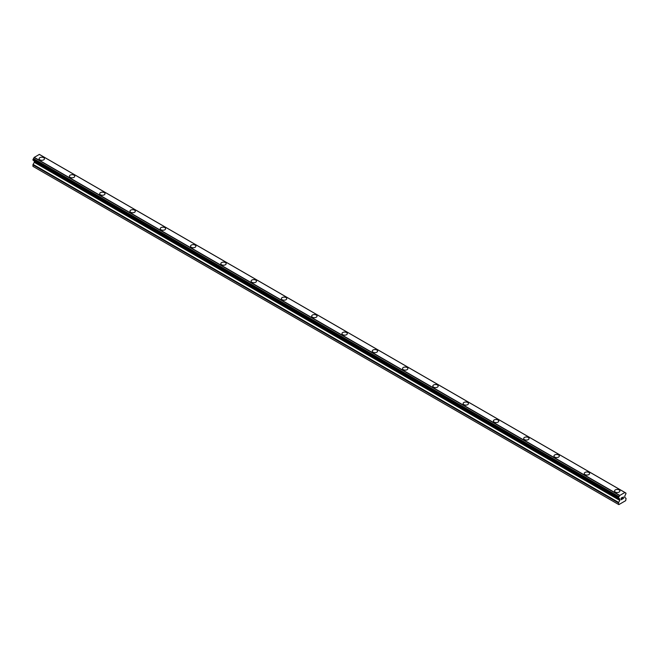 <?xml version="1.0" encoding="UTF-8"?>
<svg xmlns="http://www.w3.org/2000/svg" width="659" height="659" viewBox="0 0 659 659"><rect width="100%" height="100%" fill="white"/><g stroke="black" fill="none" stroke-linecap="round" stroke-linejoin="round"><path stroke-width="0.99" d="M39.103 158.761A2.677 1.549 180 0 1 40.759 157.336A2.677 1.549 180 0 1 43.675 157.666A2.677 1.549 180 0 1 44.458 158.761A2.677 1.549 180 0 1 42.81 160.186A2.677 1.549 180 0 1 39.894 159.857A2.677 1.549 180 0 1 39.103 158.761A2.677 1.549 180 0 1 40.759 157.336A2.677 1.549 180 0 1 43.675 157.674A2.677 1.549 180 0 1 44.458 158.761M69.393 176.25A2.677 1.549 180 0 1 71.048 174.816A2.677 1.549 180 0 1 73.965 175.154A2.677 1.549 180 0 1 74.747 176.25A2.677 1.549 180 0 1 73.091 177.675A2.677 1.549 180 0 1 70.175 177.337A2.677 1.549 180 0 1 69.393 176.25A2.677 1.549 180 0 1 71.048 174.824A2.677 1.549 180 0 1 73.965 175.162A2.677 1.549 180 0 1 74.747 176.25M99.682 193.73A2.677 1.549 180 0 1 101.329 192.304A2.677 1.549 180 0 1 104.246 192.642A2.677 1.549 180 0 1 105.028 193.738A2.677 1.549 180 0 1 103.381 195.163A2.677 1.549 180 0 1 100.465 194.825A2.677 1.549 180 0 1 99.682 193.73A2.677 1.549 180 0 1 101.329 192.313A2.677 1.549 180 0 1 104.246 192.642A2.677 1.549 180 0 1 105.036 193.73M129.963 211.218A2.677 1.549 180 0 1 131.619 209.793A2.677 1.549 180 0 1 134.535 210.122A2.677 1.549 180 0 1 135.317 211.218A2.677 1.549 180 0 1 133.662 212.643A2.677 1.549 180 0 1 130.746 212.313A2.677 1.549 180 0 1 129.963 211.218A2.677 1.549 180 0 1 131.619 209.793A2.677 1.549 180 0 1 134.535 210.13A2.677 1.549 180 0 1 135.317 211.218M160.252 228.706A2.677 1.549 180 0 1 161.9 227.273A2.677 1.549 180 0 1 164.824 227.61A2.677 1.549 180 0 1 165.607 228.706A2.677 1.549 180 0 1 163.951 230.131A2.677 1.549 180 0 1 161.035 229.793A2.677 1.549 180 0 1 160.252 228.706A2.677 1.549 180 0 1 161.908 227.281A2.677 1.549 180 0 1 164.824 227.619A2.677 1.549 180 0 1 165.607 228.706M190.533 246.186A2.677 1.549 180 0 1 192.189 244.761A2.677 1.549 180 0 1 195.105 245.099A2.677 1.549 180 0 1 195.888 246.194A2.677 1.549 180 0 1 194.24 247.619A2.677 1.549 180 0 1 191.324 247.282A2.677 1.549 180 0 1 190.533 246.186A2.677 1.549 180 0 1 192.189 244.769A2.677 1.549 180 0 1 195.105 245.099A2.677 1.549 180 0 1 195.888 246.186M220.823 263.674A2.677 1.549 180 0 1 222.478 262.249A2.677 1.549 180 0 1 225.394 262.579A2.677 1.549 180 0 1 226.177 263.674A2.677 1.549 180 0 1 224.521 265.099A2.677 1.549 180 0 1 221.605 264.77A2.677 1.549 180 0 1 220.823 263.674A2.677 1.549 180 0 1 222.478 262.249A2.677 1.549 180 0 1 225.394 262.587A2.677 1.549 180 0 1 226.177 263.674M251.112 281.162A2.677 1.549 180 0 1 252.759 279.729A2.677 1.549 180 0 1 255.676 280.067A2.677 1.549 180 0 1 256.458 281.162A2.677 1.549 180 0 1 254.811 282.587A2.677 1.549 180 0 1 251.895 282.25A2.677 1.549 180 0 1 251.112 281.162A2.677 1.549 180 0 1 252.759 279.737A2.677 1.549 180 0 1 255.676 280.075A2.677 1.549 180 0 1 256.458 281.162M281.393 298.642A2.677 1.549 180 0 1 283.049 297.217A2.677 1.549 180 0 1 285.965 297.555A2.677 1.549 180 0 1 286.747 298.651A2.677 1.549 180 0 1 285.092 300.076A2.677 1.549 180 0 1 282.176 299.738A2.677 1.549 180 0 1 281.393 298.642A2.677 1.549 180 0 1 283.049 297.225A2.677 1.549 180 0 1 285.965 297.555A2.677 1.549 180 0 1 286.747 298.642M311.682 316.131A2.677 1.549 180 0 1 313.33 314.705A2.677 1.549 180 0 1 316.246 315.035A2.677 1.549 180 0 1 317.037 316.131A2.677 1.549 180 0 1 315.381 317.556A2.677 1.549 180 0 1 312.465 317.226A2.677 1.549 180 0 1 311.682 316.131A2.677 1.549 180 0 1 313.338 314.705A2.677 1.549 180 0 1 316.246 315.043A2.677 1.549 180 0 1 317.037 316.131M346.535 332.531A2.677 1.549 180 0 1 347.318 333.619A2.677 1.549 180 0 1 345.67 335.044A2.677 1.549 180 0 1 342.754 334.706A2.677 1.549 180 0 1 341.963 333.619A2.677 1.549 180 0 1 343.619 332.194A2.677 1.549 180 0 1 346.535 332.531M341.963 333.619A2.677 1.549 180 0 1 343.619 332.185A2.677 1.549 180 0 1 346.535 332.523A2.677 1.549 180 0 1 347.318 333.619M372.253 351.107A2.677 1.549 180 0 1 373.908 349.682A2.677 1.549 180 0 1 376.824 350.011A2.677 1.549 180 0 1 377.607 351.107M376.824 350.011A2.677 1.549 180 0 1 377.607 351.099A2.677 1.549 180 0 1 375.951 352.532A2.677 1.549 180 0 1 373.035 352.194A2.677 1.549 180 0 1 372.253 351.099A2.677 1.549 180 0 1 373.908 349.674A2.677 1.549 180 0 1 376.824 350.011M407.105 367.5A2.677 1.549 180 0 1 407.888 368.587A2.677 1.549 180 0 1 406.241 370.012A2.677 1.549 180 0 1 403.324 369.683A2.677 1.549 180 0 1 402.542 368.587A2.677 1.549 180 0 1 404.189 367.162A2.677 1.549 180 0 1 407.105 367.5M402.542 368.587A2.677 1.549 180 0 1 404.189 367.162A2.677 1.549 180 0 1 407.105 367.491A2.677 1.549 180 0 1 407.888 368.587M432.823 386.075A2.677 1.549 180 0 1 434.479 384.642A2.677 1.549 180 0 1 437.395 384.98A2.677 1.549 180 0 1 438.177 386.075A2.677 1.549 180 0 1 436.522 387.5A2.677 1.549 180 0 1 433.606 387.162A2.677 1.549 180 0 1 432.823 386.075A2.677 1.549 180 0 1 434.479 384.65A2.677 1.549 180 0 1 437.395 384.988A2.677 1.549 180 0 1 438.177 386.075M463.112 403.555A2.677 1.549 180 0 1 464.76 402.13A2.677 1.549 180 0 1 467.676 402.468A2.677 1.549 180 0 1 468.467 403.563A2.677 1.549 180 0 1 466.811 404.988A2.677 1.549 180 0 1 463.895 404.651A2.677 1.549 180 0 1 463.112 403.555A2.677 1.549 180 0 1 464.768 402.138A2.677 1.549 180 0 1 467.676 402.468A2.677 1.549 180 0 1 468.467 403.555M493.393 421.043A2.677 1.549 180 0 1 495.049 419.618A2.677 1.549 180 0 1 497.965 419.948A2.677 1.549 180 0 1 498.748 421.043A2.677 1.549 180 0 1 497.1 422.468A2.677 1.549 180 0 1 494.176 422.139A2.677 1.549 180 0 1 493.393 421.043A2.677 1.549 180 0 1 495.049 419.618A2.677 1.549 180 0 1 497.965 419.956A2.677 1.549 180 0 1 498.748 421.043M523.683 438.532A2.677 1.549 180 0 1 525.338 437.098A2.677 1.549 180 0 1 528.254 437.436A2.677 1.549 180 0 1 529.037 438.532A2.677 1.549 180 0 1 527.381 439.957A2.677 1.549 180 0 1 524.465 439.619A2.677 1.549 180 0 1 523.683 438.532A2.677 1.549 180 0 1 525.338 437.106A2.677 1.549 180 0 1 528.254 437.444A2.677 1.549 180 0 1 529.037 438.532M553.964 456.012A2.677 1.549 180 0 1 555.619 454.586A2.677 1.549 180 0 1 558.535 454.924A2.677 1.549 180 0 1 559.318 456.02A2.677 1.549 180 0 1 557.671 457.445A2.677 1.549 180 0 1 554.754 457.107A2.677 1.549 180 0 1 553.964 456.012A2.677 1.549 180 0 1 555.619 454.595A2.677 1.549 180 0 1 558.535 454.924A2.677 1.549 180 0 1 559.318 456.012M584.253 473.5A2.677 1.549 180 0 1 585.909 472.075A2.677 1.549 180 0 1 588.825 472.404A2.677 1.549 180 0 1 589.607 473.5A2.677 1.549 180 0 1 587.952 474.925A2.677 1.549 180 0 1 585.035 474.595A2.677 1.549 180 0 1 584.253 473.5A2.677 1.549 180 0 1 585.909 472.075A2.677 1.549 180 0 1 588.825 472.412A2.677 1.549 180 0 1 589.607 473.5M614.542 490.988A2.677 1.549 180 0 1 616.19 489.555A2.677 1.549 180 0 1 619.106 489.892A2.677 1.549 180 0 1 619.897 490.988A2.677 1.549 180 0 1 618.241 492.413A2.677 1.549 180 0 1 615.325 492.075A2.677 1.549 180 0 1 614.542 490.988A2.677 1.549 180 0 1 616.198 489.563A2.677 1.549 180 0 1 619.106 489.901A2.677 1.549 180 0 1 619.897 490.988M621.256 498.113L621.256 498.797L622.014 497.677L621.248 498.113M621.668 498.674L621.248 498.912L621.668 498.674M621.256 498.912L621.256 499.604L621.248 498.912M621.256 499.604L622.014 499.16L621.248 499.596M621.149 499.769L622.014 499.275L621.157 499.769L621.157 498.056L622.014 497.561M622.607 497.652L623.398 496.927M623.398 497.43L623.192 497.874L623.398 497.43M623.192 497.874L622.73 498.748L623.183 497.866M622.73 498.748L623.538 498.278L622.722 498.748M622.516 498.978L623.538 498.393L622.516 498.987L623.373 497.273L622.771 497.314L623.365 497.117M619.798 500.412L619.6 498.888A1.145 0.659 -60 0 0 619.378 498.492A1.145 0.659 -60 0 0 618.99 498.459L618.48 498.08L618.99 496.655A1.145 0.659 -60 0 0 619.6 495.543L624.93 492.462A1.145 0.659 -60 0 0 625.152 492.858A1.145 0.659 -60 0 0 625.531 492.883L626.05 493.261L625.531 494.687A1.145 0.659 -60 0 0 624.921 495.815L624.674 497.43L625.902 498.237A0.717 0.412 -60 0 1 626.05 498.566L625.696 500.659L618.834 504.621L618.48 502.941A0.717 0.412 -60 0 1 618.628 502.438L619.798 500.412L34.268 162.361L33.098 164.388A0.717 0.412 120 0 0 32.95 164.882L32.95 166.365L618.48 504.423M34.301 161.15L34.268 162.361M34.07 160.804A1.145 0.659 -60 0 1 34.079 160.837L619.617 499.069M39.375 154.395L624.905 492.454L39.375 154.395L34.07 157.485A1.145 0.659 -60 0 1 33.469 158.605L33.008 160.153L618.488 498.146M624.814 492.43L39.285 154.379M619.715 495.37L34.186 157.32L619.699 495.403M619.6 495.543L34.07 157.485M619.6 498.888L34.079 160.837M625.531 492.883L624.938 492.537M618.99 496.655L33.469 158.605M618.842 496.919L33.312 158.868M618.826 497.01L33.304 158.959M618.694 497.265L33.164 159.214M618.62 497.331L33.09 159.28M618.48 497.636L32.95 159.585M618.48 498.08L32.95 160.022M619.855 499.3L34.326 161.249M619.855 500.214L34.326 162.163M618.628 502.438L33.098 164.388M618.48 502.941L32.95 164.882M625.63 492.891L624.93 492.487M618.537 498.212L33.008 160.153M618.9 498.451L33.37 160.401M619.649 499.102L34.128 161.051"/></g></svg>
